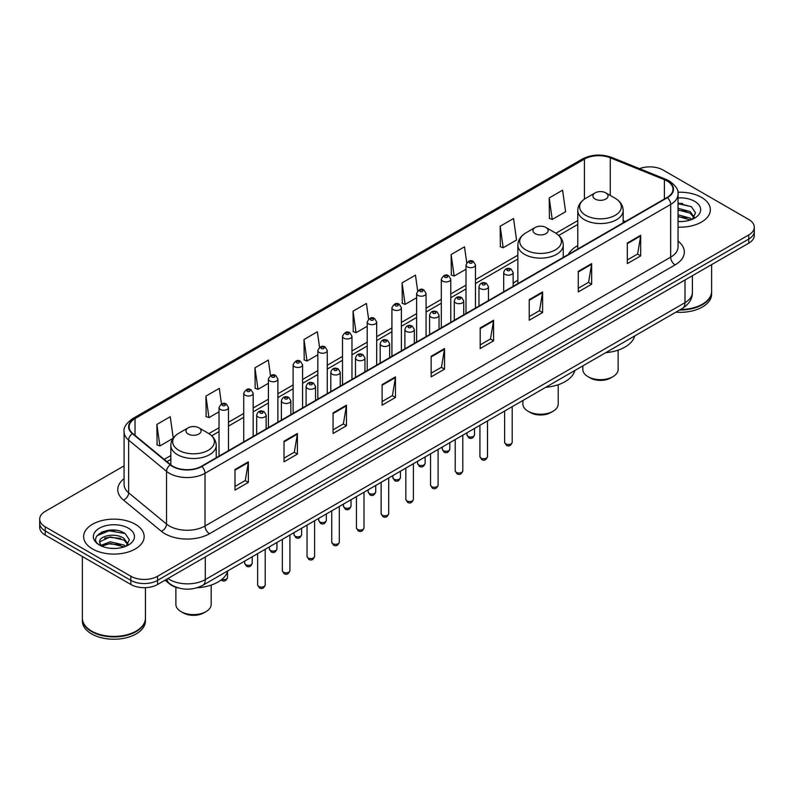 <?xml version="1.0" encoding="UTF-8"?>
<svg xmlns="http://www.w3.org/2000/svg" width="794" height="794" viewBox="0 0 794 794"><rect width="100%" height="100%" fill="white"/><g stroke="black" fill="none" stroke-linecap="round" stroke-linejoin="round"><path stroke-width="1.19" d="M517.857 280.232A33.417 19.294 0 0 0 513.142 283.369M577.774 245.644A33.417 19.294 0 0 0 568.375 254.447M178.769 588.046A18.917 10.918 180 0 1 169.747 584.047L165.043 580.176M116.42 530.352A25.219 14.56 0 0 0 101.662 532.109M682.622 203.463A25.219 14.56 0 0 0 678.036 203.433M124.072 465.87L45.238 511.386A18.917 10.918 0 0 0 39.7 519.107L39.7 527.345A18.917 10.918 0 0 0 45.238 535.067L130.841 584.483A18.917 10.918 0 0 0 157.589 584.483L748.762 243.172A18.917 10.918 0 0 0 754.3 235.451L754.3 231.332A18.917 10.918 0 0 1 748.762 239.054A18.917 10.918 0 0 0 754.3 231.332L754.3 227.213A18.917 10.918 0 0 0 748.762 219.491L663.159 170.075A18.917 10.918 0 0 0 639.478 168.636M39.7 519.107A18.917 10.918 0 0 0 45.238 526.829L130.841 576.246A18.917 10.918 0 0 0 157.589 576.246L157.589 580.364L748.762 239.054L157.589 580.364A18.917 10.918 0 0 1 130.841 580.364A18.917 10.918 0 0 0 157.589 580.364L157.589 584.483M45.238 526.829L45.238 530.948L130.841 580.364L45.238 530.948A18.917 10.918 0 0 1 39.7 523.226A18.917 10.918 0 0 0 45.238 530.948L45.238 535.067M701.499 197.359A30.261 17.468 0 0 0 677.897 192.287A30.261 17.468 0 0 1 701.499 197.359A30.261 17.468 0 0 1 710.362 209.715A30.261 17.468 0 0 0 701.499 197.359M135.298 524.248A30.261 17.468 0 0 0 102.317 520.467A30.261 17.468 0 0 0 83.638 536.605A30.261 17.468 0 0 0 92.501 548.962A30.261 17.468 0 0 0 125.482 552.753A30.261 17.468 0 0 0 144.161 536.605A30.261 17.468 0 0 0 135.298 524.248A30.261 17.468 0 0 0 102.317 520.467A30.261 17.468 0 0 0 83.638 536.605A30.261 17.468 0 0 0 92.501 548.962A30.261 17.468 0 0 0 125.482 552.753A30.261 17.468 0 0 0 144.161 536.605A30.261 17.468 0 0 0 135.298 524.248M667.079 180.982A20.178 11.652 180 0 1 672.994 189.22A20.178 11.652 180 0 1 667.079 197.458L201.458 466.286A20.178 11.652 180 0 1 170.66 464.728L132.767 433.484A20.178 11.652 180 0 1 129.124 426.805A20.178 11.652 180 0 1 135.03 418.567L584.424 159.108A20.178 11.652 180 0 1 610.268 157.798L664.389 179.682A20.178 11.652 180 0 1 667.079 180.982M667.436 180.784A20.684 11.94 0 0 0 664.677 179.444L610.556 157.559A20.684 11.94 0 0 0 584.076 158.899L134.672 418.359A20.684 11.94 0 0 0 132.36 433.653L170.253 464.897A20.684 11.94 0 0 0 201.815 466.495L667.436 197.666A20.684 11.94 0 0 0 667.436 180.784M234.984 469.532L234.984 490.126L248.363 482.395L248.363 461.81L234.984 469.532M234.984 486.464L245.286 480.519L248.304 462.495A5.042 2.908 -120 0 0 248.363 461.81M245.197 480.569L248.363 482.395M284.024 441.216L284.024 461.81L297.403 454.089L297.403 433.494L284.024 441.216M284.024 458.158L294.326 452.203L297.343 434.179A5.042 2.908 -120 0 0 297.403 433.494M294.237 452.262L297.403 454.089M333.063 412.9L333.063 433.494L346.442 425.773L346.442 405.178L333.063 412.9M333.063 429.842L343.365 423.897L346.392 405.863A5.042 2.908 -120 0 0 346.442 405.178M343.276 423.946L346.442 425.773M382.113 384.584L382.113 405.178L395.481 397.457L395.481 376.862L382.113 384.584M382.113 401.526L392.415 395.581L395.432 377.547A5.042 2.908 -120 0 0 395.481 376.862M392.315 395.63L395.481 397.457M627.32 243.024L627.32 263.608L640.689 255.886L640.689 235.302L627.32 243.024M627.32 259.956L637.622 254.011L640.639 235.977A5.042 2.908 -120 0 0 640.689 235.302M637.522 254.06L640.689 255.886M578.27 271.33L578.27 291.924L591.649 284.202L591.649 263.608L578.27 271.33M578.27 288.272L588.572 282.327L591.599 264.293A5.042 2.908 -120 0 0 591.649 263.608M588.483 282.376L591.649 284.202M529.231 299.646L529.231 320.24L542.61 312.518L542.61 291.924L529.231 299.646M529.231 316.588L539.533 310.643L542.55 292.609A5.042 2.908 -120 0 0 542.61 291.924M539.444 310.692L542.61 312.518M480.191 327.962L480.191 348.556L493.57 340.834L493.57 320.24L480.191 327.962M480.191 344.904L490.494 338.949L493.511 320.925A5.042 2.908 -120 0 0 493.57 320.24M490.404 339.008L493.57 340.834M431.152 356.278L431.152 376.862L444.521 369.141L444.521 348.556L431.152 356.278M431.152 373.21L441.454 367.265L444.471 349.241A5.042 2.908 -120 0 0 444.521 348.556M441.365 367.314L444.521 369.141M678.036 227.144A30.261 17.468 0 0 0 710.362 209.715A30.261 17.468 0 0 1 678.036 227.144M157.589 576.246L748.762 234.935A18.917 10.918 0 0 0 754.3 227.213M270.516 375.622L268.332 360.079L254.963 367.811L255.172 388.276M221.476 403.957L219.293 388.395L205.914 396.117L206.132 416.592M173.251 438.109L170.253 416.711L156.875 424.433L157.093 444.898M417.664 290.872L415.461 275.141L402.082 282.863L402.3 303.328M466.733 262.745L464.5 246.825L451.121 254.546L451.339 275.022M500.16 226.24L503.188 247.748L516.557 240.026L513.539 218.519L500.16 226.24L500.379 246.706M549.21 197.924L552.227 219.442L565.596 211.72L562.579 190.203L549.21 197.924L549.418 218.39M319.555 347.325L317.372 331.773L304.003 339.495L304.211 359.96M368.605 319.069L366.411 303.457L353.042 311.179L353.261 331.644M353.042 311.179L356.059 332.696L367.215 326.255M356.059 332.696L353.042 331.564M402.082 282.863L405.099 304.38L416.612 297.73M405.099 304.38L402.082 303.248M451.121 254.546L454.138 276.064L466.009 269.216M454.138 276.064L451.121 274.942M503.188 247.748L500.16 246.626M552.227 219.442L549.21 218.31M304.003 339.495L307.02 361.012L317.818 354.769M307.02 361.012L304.003 359.881M254.963 367.811L257.981 389.318L268.422 383.294M257.981 389.318L254.963 388.197M205.914 396.117L208.941 417.634L219.025 411.808M208.941 417.634L205.914 416.503M156.875 424.433L159.892 445.95L173.102 438.318M159.892 445.95L156.875 444.819M680.488 309.511A31.522 18.202 0 0 0 702.392 304.181A31.522 18.202 0 0 0 711.623 291.309L711.623 264.61M680.359 309.581A31.214 18.014 0 0 0 702.174 304.31A31.214 18.014 0 0 0 702.283 304.241M679.595 310.017A31.522 18.202 0 0 0 711.623 291.825A31.522 18.202 0 0 0 711.623 291.567M675.863 312.171A31.522 18.202 0 0 0 711.623 294.137L711.623 291.825M678.036 221.357L681.46 221.556M678.036 214.817L690.184 218.112L691.852 219.452M678.036 216.454L690.482 219.958M678.036 208.276L690.184 211.581L694.274 217.238M678.036 209.914L690.184 213.209L693.956 217.655M678.036 221.526A20.555 11.87 0 0 0 694.641 218.102A20.555 11.87 0 0 0 694.641 201.319A20.555 11.87 0 0 0 678.036 197.905M692.338 219.253L695.554 212.931L691.485 206.787L678.036 203.115M678.036 203.75L691.207 206.599M678.036 210.281L686.651 211.412M678.036 216.822L686.651 217.943M582.826 365.895L582.826 369.458A17.657 10.193 0 0 0 587.997 376.664L590.22 377.954A14.5 8.377 0 0 0 610.735 377.954L612.958 376.664A17.657 10.193 0 0 0 618.129 369.458L618.129 350.134M590.22 377.954L587.997 376.664A17.657 10.193 0 0 0 612.958 376.664M595.123 199.056A7.563 4.367 0 0 0 605.822 199.056A7.563 4.367 0 0 0 605.822 192.882L615.221 198.302A20.852 12.039 0 0 1 615.221 215.323A20.852 12.039 0 0 1 585.734 215.323A20.852 12.039 0 0 1 585.734 198.302C580.603 201.348 577.943 205.398 577.774 210.45A22.698 13.101 0 0 0 584.424 219.72A22.698 13.101 0 0 0 609.167 222.558A22.698 13.101 0 0 0 623.171 210.45C623.012 205.398 620.352 201.348 615.221 198.302L605.822 192.882A7.563 4.367 0 0 0 595.123 192.882A7.563 4.367 0 0 0 595.123 199.056M605.673 352.695A34.678 20.019 0 0 0 634.763 335.902M522.899 400.484L522.899 404.047A17.657 10.193 0 0 0 528.07 411.252L530.303 412.543A14.5 8.377 0 0 0 550.808 412.543L553.041 411.252A17.657 10.193 0 0 0 558.212 404.047L558.212 384.733M530.303 412.543L528.07 411.252A17.657 10.193 0 0 0 553.041 411.252M535.206 233.654A7.563 4.367 0 0 0 545.905 233.654A7.563 4.367 0 0 0 545.905 227.471L555.304 232.9A20.852 12.039 0 0 1 555.304 249.921A20.852 12.039 0 0 1 525.817 249.921A20.852 12.039 0 0 1 525.817 232.9C520.675 235.947 518.025 239.996 517.857 245.048A22.698 13.101 0 0 0 524.506 254.318A22.698 13.101 0 0 0 549.24 257.157A22.698 13.101 0 0 0 563.254 245.048C563.085 239.996 560.435 235.947 555.304 232.9L545.905 227.471A7.563 4.367 0 0 0 535.206 227.471A7.563 4.367 0 0 0 535.206 233.654M545.756 387.293A34.678 20.019 0 0 0 574.846 370.5M175.871 587.272L175.871 604.403A17.657 10.193 0 0 0 181.042 611.618L183.265 612.899A14.5 8.377 0 0 0 203.78 612.899L206.003 611.618A17.657 10.193 0 0 0 211.174 604.403L211.174 585.089M183.265 612.899L181.042 611.618A17.657 10.193 0 0 0 206.003 611.618M188.178 434.01A7.563 4.367 0 0 0 198.877 434.01A7.563 4.367 0 0 0 198.877 427.827L208.266 433.256A20.852 12.039 0 0 1 208.266 450.277A20.852 12.039 0 0 1 178.779 450.277A20.852 12.039 0 0 1 178.779 433.256C173.648 436.303 170.988 440.352 170.829 445.404A22.698 13.101 0 0 0 177.469 454.674A22.698 13.101 0 0 0 202.212 457.513A22.698 13.101 0 0 0 216.226 445.404C216.057 440.352 213.397 436.303 208.266 433.256L198.877 427.827A7.563 4.367 0 0 0 188.178 427.827A7.563 4.367 0 0 0 188.178 434.01M197.111 587.768A34.678 20.019 0 0 0 227.809 570.856M136.082 631.141A31.214 18.014 0 0 1 135.963 631.2A31.214 18.014 0 0 1 91.826 631.2L91.608 631.071A31.522 18.202 0 0 0 136.191 631.071A31.522 18.202 0 0 0 145.421 618.208L145.421 587.659M82.377 618.457A31.522 18.202 0 0 0 82.377 618.715A31.522 18.202 0 0 0 91.608 631.587A31.522 18.202 0 0 0 125.958 635.537A31.522 18.202 0 0 0 145.421 618.715A31.522 18.202 0 0 0 145.421 618.457M82.377 618.715L82.377 621.037A31.522 18.202 0 0 0 91.608 633.91A31.522 18.202 0 0 0 125.958 637.85A31.522 18.202 0 0 0 145.421 621.037L145.421 618.715M110.455 548.307L115.259 548.446M101.027 545.289L110.207 541.786L123.973 545.012L125.641 546.351M101.87 546.173L110.207 543.424L124.281 546.848M101.175 545.935L99.697 542.481A14.252 8.228 0 0 0 101.999 546.292M128.072 544.128L123.973 538.471C115.418 532.089 97.821 536.029 99.697 542.481L99.647 541.845M99.736 542.679L100.133 541.617L110.207 536.883L123.973 540.109L127.745 544.555M126.127 546.143L129.353 539.821L125.273 533.687C110.852 523.315 85.216 536.982 100.024 545.359L100.759 545.806M128.439 528.218A20.555 11.87 0 0 0 99.359 528.218A20.555 11.87 0 0 0 99.359 545.002A20.555 11.87 0 0 0 128.439 545.002A20.555 11.87 0 0 0 128.439 528.218M82.377 556.505L82.377 618.208A31.522 18.202 0 0 0 91.608 631.071L91.826 631.2M97.017 535.742L109.086 530.789L124.995 533.499M104.56 538.153L109.086 537.33L120.45 538.302M104.56 544.694L109.086 543.87L120.45 544.843M167.931 578.508A25.219 14.56 0 0 0 169.628 579.59A25.219 14.56 0 0 0 205.289 579.59L685.004 302.633A25.219 14.56 0 0 0 692.398 292.341C692.576 298.594 689.242 303.953 682.393 308.409L202.678 585.367A12.615 7.285 60 0 0 205.289 579.59L205.289 556.941M685.004 279.984L685.004 302.633A12.615 7.285 60 0 1 682.393 308.409M166.909 579.104A12.615 8.436 129.5 0 0 169.112 583.203L165.281 580.047M748.762 243.172L748.762 234.935M130.841 584.483L130.841 576.246M678.036 241.108A31.522 18.202 180 0 1 675.108 264.898L209.487 533.727A6.302 3.642 60 0 1 205.021 526.005L670.652 257.177A25.219 14.56 0 0 0 678.036 246.884L678.036 194.163A25.219 14.56 180 0 1 670.652 204.465A6.302 3.642 -120 0 0 667.436 197.666M209.487 533.727A31.522 18.202 180 0 1 164.904 533.727A31.522 18.202 180 0 1 161.371 531.295L123.467 500.051A31.522 18.202 180 0 1 124.072 478.683M169.36 526.005A25.219 14.56 0 0 0 205.021 526.005L205.021 473.284A25.219 14.56 180 0 1 166.532 471.338L128.638 440.094A25.219 14.56 180 0 1 124.072 431.747L124.072 484.459A25.219 14.56 0 0 0 128.638 492.806L166.532 524.06A25.219 14.56 0 0 0 169.36 526.005M678.036 194.163C678.88 190.223 675.982 185.836 669.342 180.982L666.027 179.375A6.302 2.958 112 0 0 664.677 179.444M666.027 179.375L611.906 157.49C601.465 153.798 591.55 154.334 582.171 159.108A6.302 3.642 60 0 1 584.076 158.899M134.672 418.359A6.302 3.642 -120 0 0 132.767 418.557C126.226 423.262 123.328 427.658 124.072 431.747M132.36 433.653A6.302 4.218 129.5 0 0 128.638 440.094L128.638 492.806A6.302 4.218 -50.5 0 1 123.467 500.051M611.906 157.49A6.302 2.958 112 0 0 610.556 157.559M170.253 464.897A6.302 4.218 129.5 0 0 166.532 471.338L166.532 524.06A6.302 4.218 -50.5 0 1 161.371 531.295M201.815 466.495A6.302 3.642 60 0 1 205.021 473.284L670.652 204.465L670.652 257.177A6.302 3.642 60 0 0 675.108 264.898M135.03 418.567L135.03 435.35M664.389 179.682L664.389 199.016M610.268 157.798L610.268 195.443M625.344 221.556L623.171 220.672M584.424 159.108L584.424 199.115M577.774 220.603L555.879 233.247M517.857 255.202L475.467 279.667M466.009 285.135L450.774 293.929M441.315 299.388L426.07 308.191M416.612 313.65L401.377 322.453M391.918 327.912L376.674 336.706M367.215 342.174L351.97 350.968M342.512 356.427L327.277 365.23M317.818 370.689L302.574 379.492M293.115 384.951L277.88 393.755M268.422 399.213L253.177 408.007M243.718 413.466L228.483 422.269M219.025 427.728L208.852 433.603M170.829 455.558L164.189 459.389M431.152 356.923L444.471 349.241M480.191 328.617L493.511 320.925M529.231 300.301L542.55 292.609M578.27 271.985L591.599 264.293M627.32 243.669L640.639 235.977M382.113 385.239L395.432 377.547M333.063 413.555L346.392 405.863M284.024 441.871L297.343 434.179M234.984 470.177L248.304 462.495M512.199 442.327C510.949 445.722 509.014 446.724 506.393 445.315L504.627 442.327A3.781 2.184 0 0 0 505.738 443.866A3.781 2.184 0 0 0 509.857 444.342A3.781 2.184 0 0 0 512.199 442.327L512.199 406.667M505.073 274.367A4.724 2.729 180 0 1 503.684 272.441C504.895 268.561 507.366 267.439 511.108 269.067L513.142 272.441A4.724 2.729 180 0 1 510.224 274.962A4.724 2.729 180 0 1 505.073 274.367M509.53 269.226A1.578 0.913 0 0 0 507.297 269.226A1.578 0.913 0 0 0 507.297 270.506A1.578 0.913 0 0 0 509.53 270.506A1.578 0.913 0 0 0 509.53 269.226M487.496 456.58C486.256 459.984 484.32 460.986 481.69 459.567L479.933 456.58A3.781 2.184 0 0 0 481.035 458.128A3.781 2.184 0 0 0 485.164 458.604A3.781 2.184 0 0 0 487.496 456.58L487.496 420.929M480.37 288.629A4.724 2.729 180 0 1 478.981 286.703C480.191 282.823 482.663 281.691 486.404 283.329L488.439 286.703A4.724 2.729 180 0 1 485.521 289.224A4.724 2.729 180 0 1 480.37 288.629M484.826 283.478A1.578 0.913 0 0 0 482.603 283.478A1.578 0.913 0 0 0 482.603 284.768A1.578 0.913 0 0 0 484.826 284.768A1.578 0.913 0 0 0 484.826 283.478M462.803 470.842C461.552 474.246 459.617 475.239 456.997 473.829L455.23 470.842A3.781 2.184 0 0 0 456.342 472.39A3.781 2.184 0 0 0 460.46 472.867A3.781 2.184 0 0 0 462.803 470.842L462.803 435.191M455.667 302.891A4.724 2.729 180 0 1 454.287 300.956C455.498 297.075 457.969 295.954 461.701 297.581L463.746 300.956A4.724 2.729 180 0 1 460.828 303.477A4.724 2.729 180 0 1 455.667 302.891M460.133 297.74A1.578 0.913 0 0 0 457.9 297.74A1.578 0.913 0 0 0 457.9 299.03A1.578 0.913 0 0 0 460.133 299.03A1.578 0.913 0 0 0 460.133 297.74M438.099 485.104C436.849 488.509 434.913 489.501 432.293 488.092L430.537 485.104A3.781 2.184 0 0 0 431.638 486.653A3.781 2.184 0 0 0 435.767 487.119A3.781 2.184 0 0 0 438.099 485.104L438.099 449.454M430.973 317.153A4.724 2.729 180 0 1 429.584 315.218C430.795 311.337 433.266 310.216 437.008 311.844L439.042 315.218A4.724 2.729 180 0 1 436.124 317.739A4.724 2.729 180 0 1 430.973 317.153M435.43 312.002A1.578 0.913 0 0 0 433.196 312.002A1.578 0.913 0 0 0 433.196 313.293A1.578 0.913 0 0 0 435.43 313.293A1.578 0.913 0 0 0 435.43 312.002M413.396 499.366C412.155 502.771 410.22 503.763 407.59 502.354L405.833 499.366A3.781 2.184 0 0 0 406.945 500.905A3.781 2.184 0 0 0 411.064 501.381A3.781 2.184 0 0 0 413.396 499.366L413.396 463.706M406.27 331.406A4.724 2.729 180 0 1 404.89 329.48C406.101 325.6 408.573 324.478 412.304 326.106L414.349 329.48A4.724 2.729 180 0 1 411.431 332.001A4.724 2.729 180 0 1 406.27 331.406M410.736 326.265A1.578 0.913 0 0 0 408.503 326.265A1.578 0.913 0 0 0 408.503 327.545A1.578 0.913 0 0 0 410.736 327.545A1.578 0.913 0 0 0 410.736 326.265M388.703 513.619C387.452 517.023 385.517 518.025 382.897 516.606L381.14 513.619A3.781 2.184 0 0 0 382.242 515.167A3.781 2.184 0 0 0 386.37 515.643A3.781 2.184 0 0 0 388.703 513.619L388.703 477.968M381.577 345.668A4.724 2.729 180 0 1 380.187 343.742C381.398 339.862 383.869 338.73 387.611 340.368L389.646 343.742A4.724 2.729 180 0 1 386.728 346.263A4.724 2.729 180 0 1 381.577 345.668M386.033 340.517A1.578 0.913 0 0 0 383.8 340.517A1.578 0.913 0 0 0 383.8 341.807A1.578 0.913 0 0 0 386.033 341.807A1.578 0.913 0 0 0 386.033 340.517M363.999 527.881C362.759 531.285 360.823 532.278 358.193 530.868L356.437 527.881A3.781 2.184 0 0 0 357.548 529.429A3.781 2.184 0 0 0 361.667 529.906A3.781 2.184 0 0 0 363.999 527.881L363.999 492.23M356.873 359.93A4.724 2.729 180 0 1 355.494 357.995C356.695 354.114 359.176 352.993 362.908 354.62L364.952 357.995A4.724 2.729 180 0 1 362.024 360.516A4.724 2.729 180 0 1 356.873 359.93M361.33 354.779A1.578 0.913 0 0 0 359.106 354.779A1.578 0.913 0 0 0 359.106 356.069A1.578 0.913 0 0 0 361.33 356.069A1.578 0.913 0 0 0 361.33 354.779M339.306 542.143C338.055 545.547 336.12 546.54 333.5 545.131L331.733 542.143A3.781 2.184 0 0 0 332.845 543.692A3.781 2.184 0 0 0 336.964 544.158A3.781 2.184 0 0 0 339.306 542.143L339.306 506.493M332.18 374.192A4.724 2.729 180 0 1 330.79 372.257C332.001 368.376 334.473 367.255 338.214 368.882L340.249 372.257A4.724 2.729 180 0 1 337.331 374.778A4.724 2.729 180 0 1 332.18 374.192M336.636 369.041A1.578 0.913 0 0 0 334.403 369.041A1.578 0.913 0 0 0 334.403 370.332A1.578 0.913 0 0 0 336.636 370.332A1.578 0.913 0 0 0 336.636 369.041M314.603 556.405C313.362 559.81 311.427 560.802 308.797 559.393L307.04 556.405A3.781 2.184 0 0 0 308.141 557.944A3.781 2.184 0 0 0 312.27 558.42A3.781 2.184 0 0 0 314.603 556.405L314.603 520.745M307.477 388.445A4.724 2.729 180 0 1 306.097 386.519C307.298 382.639 309.769 381.517 313.511 383.145L315.546 386.519A4.724 2.729 180 0 1 312.628 389.04A4.724 2.729 180 0 1 307.477 388.445M311.933 383.303A1.578 0.913 0 0 0 309.71 383.303A1.578 0.913 0 0 0 309.71 384.584A1.578 0.913 0 0 0 311.933 384.584A1.578 0.913 0 0 0 311.933 383.303M289.909 570.668C288.659 574.062 286.723 575.064 284.103 573.655L282.336 570.668A3.781 2.184 0 0 0 283.448 572.206A3.781 2.184 0 0 0 287.567 572.682A3.781 2.184 0 0 0 289.909 570.668L289.909 535.007M282.783 402.707A4.724 2.729 180 0 1 281.394 400.781C282.604 396.901 285.076 395.769 288.817 397.407L290.852 400.781A4.724 2.729 180 0 1 287.934 403.302A4.724 2.729 180 0 1 282.783 402.707M287.239 397.556A1.578 0.913 0 0 0 285.006 397.556A1.578 0.913 0 0 0 285.006 398.846A1.578 0.913 0 0 0 287.239 398.846A1.578 0.913 0 0 0 287.239 397.556M265.206 584.92C263.965 588.324 262.03 589.317 259.4 587.907L257.643 584.92A3.781 2.184 0 0 0 258.745 586.468A3.781 2.184 0 0 0 262.874 586.945A3.781 2.184 0 0 0 265.206 584.92L265.206 549.269M258.08 416.969A4.724 2.729 180 0 1 256.69 415.034C257.901 411.153 260.372 410.032 264.114 411.659L266.149 415.034A4.724 2.729 180 0 1 263.231 417.565A4.724 2.729 180 0 1 258.08 416.969M262.536 411.818A1.578 0.913 0 0 0 260.313 411.818A1.578 0.913 0 0 0 260.313 413.108A1.578 0.913 0 0 0 262.536 413.108A1.578 0.913 0 0 0 262.536 411.818M468.063 436.382A3.781 2.184 0 0 0 472.192 436.849A3.781 2.184 0 0 0 474.524 434.834C473.274 438.238 471.338 439.231 468.718 437.822L466.961 434.834A3.781 2.184 0 0 0 468.063 436.382M475.467 308.092L475.467 264.948A4.724 2.729 180 0 1 472.549 267.469A4.724 2.729 180 0 1 467.398 266.883A4.724 2.729 180 0 1 466.009 264.948L466.009 313.551M469.621 263.022A1.578 0.913 0 0 0 471.854 263.022A1.578 0.913 0 0 0 471.854 261.732A1.578 0.913 0 0 0 469.621 261.732A1.578 0.913 0 0 0 469.621 263.022M443.37 450.635A3.781 2.184 0 0 0 447.488 451.111A3.781 2.184 0 0 0 449.821 449.096C448.58 452.501 446.645 453.493 444.015 452.084L442.258 449.096A3.781 2.184 0 0 0 443.37 450.635M450.774 322.344L450.774 279.21A4.724 2.729 180 0 1 447.856 281.731A4.724 2.729 180 0 1 442.695 281.136A4.724 2.729 180 0 1 441.315 279.21L441.315 327.803M444.928 277.275A1.578 0.913 0 0 0 447.151 277.275A1.578 0.913 0 0 0 447.151 275.994A1.578 0.913 0 0 0 444.928 275.994A1.578 0.913 0 0 0 444.928 277.275M418.666 464.897A3.781 2.184 0 0 0 422.785 465.373A3.781 2.184 0 0 0 425.127 463.359C423.877 466.753 421.942 467.755 419.321 466.346L417.555 463.359A3.781 2.184 0 0 0 418.666 464.897M426.07 336.606L426.07 293.472A4.724 2.729 180 0 1 423.152 295.993A4.724 2.729 180 0 1 418.001 295.398A4.724 2.729 180 0 1 416.612 293.472L416.612 342.065M420.224 291.537A1.578 0.913 0 0 0 422.458 291.537A1.578 0.913 0 0 0 422.458 290.247A1.578 0.913 0 0 0 420.224 290.247A1.578 0.913 0 0 0 420.224 291.537M393.973 479.159A3.781 2.184 0 0 0 398.092 479.636A3.781 2.184 0 0 0 400.424 477.611C399.183 481.015 397.248 482.008 394.618 480.598L392.861 477.611A3.781 2.184 0 0 0 393.973 479.159M401.377 350.869L401.377 307.725A4.724 2.729 180 0 1 398.449 310.256A4.724 2.729 180 0 1 393.298 309.66A4.724 2.729 180 0 1 391.918 307.725L391.918 356.327M395.531 305.799A1.578 0.913 0 0 0 397.754 305.799A1.578 0.913 0 0 0 397.754 304.509A1.578 0.913 0 0 0 395.531 304.509A1.578 0.913 0 0 0 395.531 305.799M369.27 493.421A3.781 2.184 0 0 0 373.388 493.888A3.781 2.184 0 0 0 375.731 491.873C374.48 495.277 372.545 496.27 369.925 494.861L368.158 491.873A3.781 2.184 0 0 0 369.27 493.421M376.674 365.131L376.674 321.987A4.724 2.729 180 0 1 373.756 324.508A4.724 2.729 180 0 1 368.605 323.922A4.724 2.729 180 0 1 367.215 321.987L367.215 370.59M370.828 320.061A1.578 0.913 0 0 0 373.061 320.061A1.578 0.913 0 0 0 373.061 318.771A1.578 0.913 0 0 0 370.828 318.771A1.578 0.913 0 0 0 370.828 320.061M344.566 507.674A3.781 2.184 0 0 0 348.695 508.15A3.781 2.184 0 0 0 351.027 506.135C349.787 509.54 347.851 510.532 345.221 509.123L343.465 506.135A3.781 2.184 0 0 0 344.566 507.674M351.97 379.383L351.97 336.249A4.724 2.729 180 0 1 349.052 338.77A4.724 2.729 180 0 1 343.901 338.175A4.724 2.729 180 0 1 342.512 336.249L342.512 384.842M346.134 334.314A1.578 0.913 0 0 0 348.358 334.314A1.578 0.913 0 0 0 348.358 333.033A1.578 0.913 0 0 0 346.134 333.033A1.578 0.913 0 0 0 346.134 334.314M319.873 521.936A3.781 2.184 0 0 0 323.992 522.412A3.781 2.184 0 0 0 326.334 520.398C325.083 523.792 323.148 524.794 320.528 523.385L318.761 520.398A3.781 2.184 0 0 0 319.873 521.936M327.277 393.645L327.277 350.511A4.724 2.729 180 0 1 324.359 353.032A4.724 2.729 180 0 1 319.198 352.437A4.724 2.729 180 0 1 317.818 350.511L317.818 399.104M321.431 348.576A1.578 0.913 0 0 0 323.664 348.576A1.578 0.913 0 0 0 323.664 347.286A1.578 0.913 0 0 0 321.431 347.286A1.578 0.913 0 0 0 321.431 348.576M295.169 536.198A3.781 2.184 0 0 0 299.298 536.675A3.781 2.184 0 0 0 301.631 534.65C300.38 538.054 298.445 539.047 295.825 537.637L294.068 534.65A3.781 2.184 0 0 0 295.169 536.198M302.574 407.908L302.574 364.764A4.724 2.729 180 0 1 299.656 367.294A4.724 2.729 180 0 1 294.505 366.699A4.724 2.729 180 0 1 293.115 364.764L293.115 413.366M296.738 362.838A1.578 0.913 0 0 0 298.961 362.838A1.578 0.913 0 0 0 298.961 361.548A1.578 0.913 0 0 0 296.738 361.548A1.578 0.913 0 0 0 296.738 362.838M270.476 550.46A3.781 2.184 0 0 0 274.595 550.927A3.781 2.184 0 0 0 276.927 548.912C275.687 552.316 273.751 553.309 271.131 551.899L269.364 548.912A3.781 2.184 0 0 0 270.476 550.46M277.88 422.17L277.88 379.026A4.724 2.729 180 0 1 274.962 381.547A4.724 2.729 180 0 1 269.801 380.961A4.724 2.729 180 0 1 268.422 379.026L268.422 427.629M272.034 377.1A1.578 0.913 0 0 0 274.267 377.1A1.578 0.913 0 0 0 274.267 375.81A1.578 0.913 0 0 0 272.034 375.81A1.578 0.913 0 0 0 272.034 377.1M245.773 564.713A3.781 2.184 0 0 0 249.902 565.189A3.781 2.184 0 0 0 252.234 563.174C250.983 566.579 249.048 567.571 246.428 566.162L244.671 563.174A3.781 2.184 0 0 0 245.773 564.713M253.177 436.422L253.177 393.288A4.724 2.729 180 0 1 250.259 395.809A4.724 2.729 180 0 1 245.108 395.214A4.724 2.729 180 0 1 243.718 393.288L243.718 441.881M247.331 391.353A1.578 0.913 0 0 0 249.564 391.353A1.578 0.913 0 0 0 249.564 390.072A1.578 0.913 0 0 0 247.331 390.072A1.578 0.913 0 0 0 247.331 391.353M221.923 579.342A3.781 2.184 0 0 0 227.531 577.437C226.29 580.831 224.355 581.833 221.725 580.424L221.119 579.977M228.483 450.684L228.483 407.55A4.724 2.729 180 0 1 225.556 410.071A4.724 2.729 180 0 1 220.404 409.476A4.724 2.729 180 0 1 219.025 407.55L219.025 456.143M222.638 405.615A1.578 0.913 0 0 0 224.861 405.615A1.578 0.913 0 0 0 224.861 404.335A1.578 0.913 0 0 0 222.638 404.335A1.578 0.913 0 0 0 222.638 405.615M202.678 585.367C192.535 590.468 182.382 590.468 172.238 585.367L169.112 583.203M692.398 292.341L692.398 275.717M582.171 159.108L132.767 418.557M577.774 224.444L558.758 235.421M517.857 259.033L475.467 283.508M466.009 288.966L450.774 297.77M441.315 303.229L426.07 312.032M416.612 317.491L401.377 326.284M391.918 331.753L376.674 340.547M367.215 346.005L351.97 354.809M342.512 360.268L327.277 369.071M317.818 374.53L302.574 383.333M293.115 388.792L277.88 397.586M268.422 403.044L253.177 411.848M243.718 417.307L228.483 426.11M219.025 431.569L211.73 435.777M170.829 459.398L166.929 461.642M623.171 222.806L623.171 210.45M577.774 249.018L577.774 210.45M595.123 192.882L585.734 198.302M563.254 257.405L563.254 245.048M517.857 283.617L517.857 245.048M535.206 227.471L525.817 232.9M216.226 457.761L216.226 445.404M170.829 464.857L170.829 445.404M188.178 427.827L178.779 433.256M504.627 442.327L504.627 411.034M503.684 291.795L503.684 272.441M513.142 286.336L513.142 272.441M479.933 456.58L479.933 425.296M478.981 306.057L478.981 286.703M488.439 300.598L488.439 286.703M455.23 470.842L455.23 439.558M454.287 320.319L454.287 300.956M463.746 314.861L463.746 300.956M430.537 485.104L430.537 453.821M429.584 334.572L429.584 315.218M439.042 329.113L439.042 315.218M405.833 499.366L405.833 468.073M404.89 348.834L404.89 329.48M414.349 343.375L414.349 329.48M381.14 513.619L381.14 482.335M380.187 363.096L380.187 343.742M389.646 357.637L389.646 343.742M356.437 527.881L356.437 496.597M355.494 377.358L355.494 357.995M364.952 371.9L364.952 357.995M331.733 542.143L331.733 510.86M330.79 391.621L330.79 372.257M340.249 386.152L340.249 372.257M307.04 556.405L307.04 525.112M306.097 405.873L306.097 386.519M315.546 400.414L315.546 386.519M282.336 570.668L282.336 539.374M281.394 420.135L281.394 400.781M290.852 414.676L290.852 400.781M257.643 584.92L257.643 553.636M256.69 434.397L256.69 415.034M266.149 428.939L266.149 415.034M474.524 434.834L474.524 428.423M475.467 264.948L473.432 261.573C470.683 259.598 468.212 260.72 466.009 264.948M466.961 434.834L466.961 432.79M449.821 449.096L449.821 442.675M450.774 279.21L448.729 275.836C445.99 273.851 443.518 274.982 441.315 279.21M442.258 449.096L442.258 447.052M425.127 463.359L425.127 456.937M426.07 293.472L424.036 290.098C421.286 288.113 418.815 289.234 416.612 293.472M417.555 463.359L417.555 461.304M400.424 477.611L400.424 471.199M401.377 307.725L399.332 304.35C396.593 302.375 394.122 303.497 391.918 307.725M392.861 477.611L392.861 475.566M375.731 491.873L375.731 485.462M376.674 321.987L374.639 318.612C371.89 316.637 369.418 317.759 367.215 321.987M368.158 491.873L368.158 489.829M351.027 506.135L351.027 499.714M351.97 336.249L349.936 332.875C347.196 330.89 344.715 332.021 342.512 336.249M343.465 506.135L343.465 504.091M326.334 520.398L326.334 513.976M327.277 350.511L325.232 347.137C322.493 345.152 320.022 346.283 317.818 350.511M318.761 520.398L318.761 518.343M301.631 534.65L301.631 528.238M302.574 364.764L300.539 361.399C297.8 359.414 295.318 360.536 293.115 364.764M294.068 534.65L294.068 532.605M276.927 548.912L276.927 542.501M277.88 379.026L275.836 375.651C273.096 373.676 270.625 374.798 268.422 379.026M269.364 548.912L269.364 546.868M252.234 563.174L252.234 556.763M253.177 393.288L251.142 389.914C248.393 387.929 245.922 389.06 243.718 393.288M244.671 563.174L244.671 561.13M227.531 577.437L227.531 571.769M228.483 407.55L226.439 404.176C223.7 402.191 221.228 403.322 219.025 407.55"/></g></svg>
